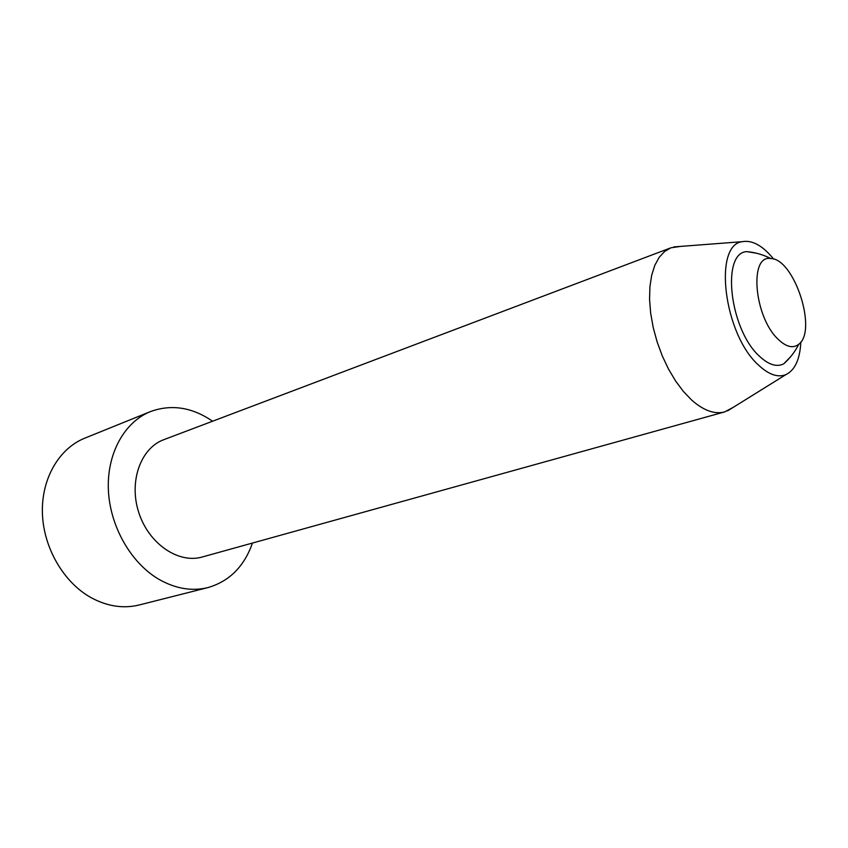 <?xml version="1.0" encoding="UTF-8"?>
<svg xmlns="http://www.w3.org/2000/svg" width="848" height="848" viewBox="0 0 848 848"><rect width="100%" height="100%" fill="white"/><g stroke="black" fill="none" stroke-linecap="round" stroke-linejoin="round"><path stroke-width="1.27" d="M756.427 253.202L746.961 251.644C721.086 252.153 729.428 329.066 759.193 355.98C768.426 364.725 776.588 367.354 783.69 363.866L790.4 357.008M778.082 339.221C786.213 347.033 793.113 348.708 798.795 344.235C817.673 330.497 794.099 258.46 770.747 258.545C748.89 254.358 754.063 316.908 778.082 339.221M252.471 543.038C244.213 566.496 229.384 581.336 207.972 587.569L139.326 604.953C123.426 608.853 107.357 606.426 91.107 597.67C63.685 582.481 43.46 547.808 42.4 513.241C41.298 478.654 59.106 448.444 84.736 438.183L150.382 411.619C171.338 403.987 192.083 407.188 212.594 421.223M207.972 587.569C191.934 591.501 175.61 588.766 159 579.375C130.952 563.072 109.901 526.279 108.374 489.868C106.806 453.426 124.529 421.954 150.382 411.619M680.573 246.408L670.959 247.786L664.609 251.464L659.172 257.347L654.815 265.318L651.699 275.176L649.918 286.677L649.568 299.482L650.67 313.219L653.204 327.487L657.105 341.829L662.235 355.8L668.457 368.975L675.57 380.953L683.329 391.373L691.512 399.938C703.533 410.559 714.588 414.545 724.68 411.905L733.244 407.337M724.68 411.905L202.237 556.998C178.578 563.941 148.898 543.95 138.86 512.786C128.536 481.728 140.651 448.051 163.834 439.667L670.959 247.786M773.715 259.138C762.744 245.666 752.271 239.846 742.297 241.68C713.073 244.712 723.779 333.932 758.303 364.894C768.542 374.572 777.722 377.826 785.831 374.657C794.947 370.237 799.95 359.351 800.841 341.998M783.69 363.866C789.976 358.312 795 351.772 798.795 344.235M770.747 258.545C763.232 254.707 755.303 252.407 746.961 251.644M742.297 241.68L673.821 246.916M785.831 374.657L727.499 410.92"/></g></svg>

